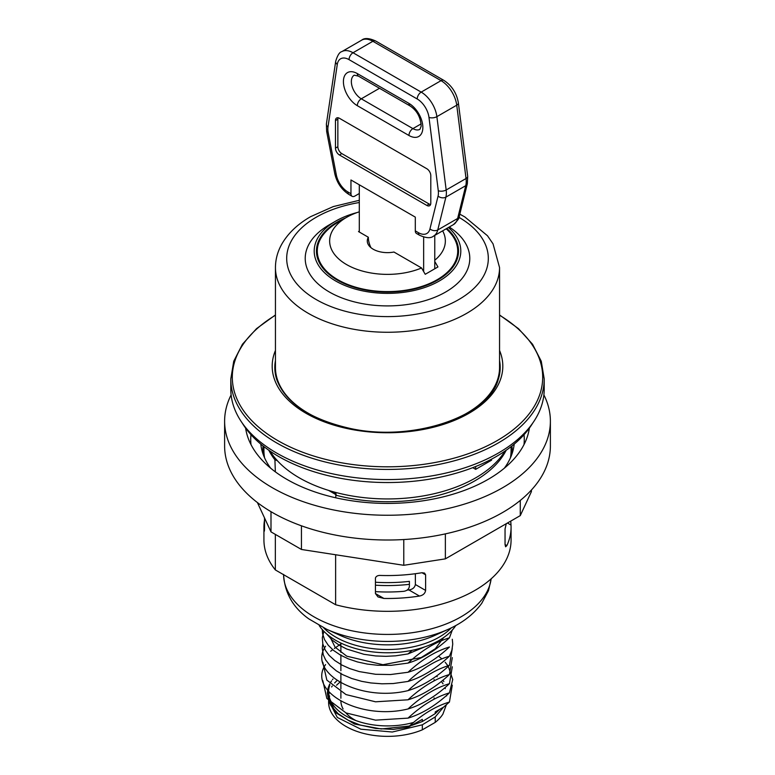<?xml version="1.0" encoding="UTF-8"?>
<svg xmlns="http://www.w3.org/2000/svg" width="775" height="775" viewBox="0 0 775 775"><rect width="100%" height="100%" fill="white"/><g stroke="black" fill="none" stroke-linecap="round" stroke-linejoin="round"><path stroke-width="1.16" d="M451.37 234.224A71.048 41.017 180 0 1 458.548 251.633M316.452 251.633A71.048 41.017 180 0 1 323.63 234.224M434.765 261.485L437.943 266.949L425.233 274.292L421.561 267.976L393.952 252.03A20.218 11.673 180 0 1 367.282 240.967A20.218 11.673 180 0 1 368.338 237.247A18.116 10.463 -120 0 0 370.925 247.661M368.338 237.247L358.505 231.57L359.3 231.115L359.3 184.789M359.3 232.025L359.3 231.115M423.644 237.005L423.644 271.55M499.555 360.578A112.695 65.061 180 0 1 498.151 379.837C488.357 416.892 410.992 442.796 348.411 428.032C309.477 418.81 285.626 402.738 276.849 379.837A112.695 65.061 180 0 1 275.445 360.578M447.446 422.152A112.055 64.693 -0 0 0 499.555 367.495L499.555 267.569A112.055 64.693 180 0 1 430.377 327.341A112.055 64.693 180 0 1 308.266 313.313A112.055 64.693 180 0 1 275.445 267.569L275.445 367.495A112.055 64.693 -0 0 0 327.554 422.152M375.439 591.625A112.336 64.858 180 0 0 403.785 591.315C407.185 590.734 409.055 589.019 409.403 586.171L409.403 581.357A110.854 63.996 180 0 1 375.439 582.238M415.361 573.723L415.361 584.505C414.78 587.566 412.62 589.378 408.89 589.94A110.854 63.996 180 0 1 407.078 590.133M408.89 589.94L419.478 596.053A123.574 71.339 180 0 1 383.925 598.455L375.439 593.563L377.997 596.934L383.925 598.455M375.439 585.193A112.336 64.858 0 0 0 409.403 584.331M507.441 523.018L511.016 525.082L510.754 521.1M511.016 525.082A123.574 71.339 180 0 1 511.074 527.145A123.574 71.339 180 0 1 506.86 545.61L505.048 544.563L505.6 546.782L506.86 545.61M452.29 685.148L449.432 702.034L443.658 707.062M449.423 692.869C435.821 705.482 422.017 713.901 408.028 718.125L375.536 720.14L346.028 712.923L326.856 698.469L322.787 680.557M438.553 656.125L441.837 658.837M445.16 662.208L447.95 665.812M448.308 666.355L452.726 679.549L449.432 692.86C435.521 697.035 421.716 705.453 408.028 718.125M452.3 666.781L449.442 683.686C435.705 696.386 421.891 704.804 408.018 708.96C359.9 720.808 306.919 691.29 325.568 664.582M408.018 699.796L375.526 701.801L346.018 694.584L326.847 680.121L322.778 662.208M449.432 674.521C435.734 687.192 421.929 695.611 408.008 699.796C421.736 687.105 435.55 678.677 449.432 674.512L452.3 657.636M449.423 665.347C435.753 677.999 421.958 686.427 408.018 690.612C359.9 702.46 306.919 672.942 325.568 646.243M452.29 648.452L449.432 665.347C435.492 669.532 421.687 677.96 408.018 690.612M452.29 639.268L452.745 644.044L451.883 650.186L449.432 656.173C435.744 668.844 421.939 677.263 408.018 681.438L393.157 683.55L381.92 683.802L370.847 682.949L361.712 681.351L351.676 678.483L342.724 674.657L336.408 670.898L330.121 665.638L325.577 659.835L323.282 654.865L322.264 648.258L322.787 643.86M408.018 672.274C421.697 659.612 435.502 651.194 449.442 646.999C435.695 659.699 421.891 668.118 408.018 672.274L390.59 674.531L375.633 674.289L359.242 671.586L349.748 668.602L341.978 665.095L334.761 660.523L329.036 655.321L325.277 650.157L322.826 644.025L322.313 637.738L323.863 631.286M452.309 630.036L449.432 637.825C435.724 650.516 421.92 658.934 408.018 663.1L391.055 665.337L377.648 665.27L367.292 664.078L357.469 661.947L348.295 658.857L340.312 655.001L333.589 650.448L328.271 645.275L324.58 639.666L322.594 633.785L322.264 629.542M408.008 653.926L395.618 655.824L385.931 656.328L375.73 655.95L363.882 654.294L346.783 649.053L339.324 645.246L332.233 640.14L326.546 633.824M424.768 646.863L408.028 653.926L412.135 650.293M435.23 722.377L422.346 729.817L422.346 724.799L435.23 716.923L435.23 722.377A58.977 34.052 -0 0 0 442.874 714.163L446.361 704.766M337.057 680.508L334.626 682.959M332.252 686.011L331.642 686.979M329.307 692.308L328.813 694.632M328.61 697.287L335.488 712.535L354.514 724.044L381.242 728.975L409.452 726.02M412.087 725.293L422.346 721.515L422.346 719.365L408.018 727.308C421.784 714.589 435.589 706.161 449.432 702.034M443.658 707.071L435.23 711.934L435.23 713.62L422.346 721.515M435.23 713.62L439.561 709.425M340.884 644.025L339.76 644.732M339.14 645.139L334.306 648.491M332.688 649.692L330.673 651.242M408.018 708.96C421.774 696.25 435.579 687.832 449.442 683.686M408.028 681.438C421.697 668.786 435.492 660.368 449.432 656.173M408.018 663.1C421.803 650.38 435.608 641.962 449.432 637.825M442.951 680.13A58.977 34.052 180 0 1 443.823 681.593M408.018 727.308L393.235 729.411L375.807 728.452L359.929 724.964L348.256 720.256L338.103 713.639L330.973 705.647L328.774 701.288L327.312 693.073L328.096 688.093L329.704 683.996M330.489 682.562L331.574 680.876M332.485 679.627L332.95 679.036M436.461 676.042L437.216 676.73M441.392 681.409L443.029 683.841M445.063 687.997L445.305 688.665M446.555 695.417L446.565 695.96M443.581 707.11L435.23 716.923M422.346 724.799L392.305 732.017L360.869 729.207L337.319 717.456L328.61 700.455M339.896 682.281A58.977 34.052 -0 0 0 336.563 685.236M329.646 695.96A58.977 34.052 -0 0 0 329.307 697.083M328.784 699.738A58.977 34.052 -0 0 0 328.639 701.365M328.61 700.484L328.61 702.305A58.977 34.052 -0 0 0 360.869 732.666A58.977 34.052 -0 0 0 422.346 729.817M413.618 722.416A58.977 34.052 180 0 1 328.61 691.862A58.977 34.052 180 0 1 329.85 684.926M355.996 720.614A46.616 26.912 180 0 1 346.076 713.126M343.093 708.96A46.616 26.912 180 0 1 340.884 701.191M319.203 625.522A73.015 42.16 -0 0 0 439.134 640.421A73.015 42.16 -0 0 0 455.797 625.522M264.517 517.923L264.517 529.519L263.984 529.209A123.574 71.339 180 0 1 263.926 527.145L263.926 539.981A123.574 71.339 -0 0 0 275.348 569.935L275.348 534.392M263.984 529.209C264.178 531.844 264.353 531.941 264.517 529.519C264.353 531.941 264.178 531.844 263.984 529.209M263.926 527.145A123.574 71.339 180 0 1 264.517 520.18M264.575 457.841A123.574 71.339 180 0 1 263.926 450.556L263.926 446.652M275.348 471.849L274.902 459.401L277.586 460.951A124.698 71.988 -0 0 0 328.619 490.41A124.698 71.988 -0 0 0 504.98 451.089M268.828 450.265A123.574 71.339 -0 0 0 275.348 460.331M335.623 554.745L335.623 604.732L275.348 569.935M336.069 494.712L336.059 493.83L334.79 492.832L328.619 490.41L336.069 494.712L335.623 497.763M335.623 604.732A123.574 71.339 -0 0 0 511.074 539.981L511.074 527.145M375.439 593.563L375.439 577.966C376.195 576.125 377.919 575.292 380.603 575.447A123.574 71.339 -0 0 0 421.968 572.725L425.611 574.827L425.611 590.424L415.361 584.505M419.478 596.053C423.063 595.326 425.107 593.447 425.611 590.424M425.611 574.827L424.555 573.083L421.968 572.725M505.048 544.563L505.048 528.967L506.162 524.113A123.574 71.339 -0 0 0 506.414 523.609M270.02 451.089A124.698 71.988 -0 0 0 277.586 460.951C275.445 458.287 274.553 457.773 274.902 459.401L274.863 458.238M275.445 314.95L256.525 328.648L242.439 344.255L233.74 361.237L230.795 378.956L230.795 389.098A156.705 90.472 -0 0 0 276.694 453.075A156.705 90.472 -0 0 0 447.466 472.692A156.705 90.472 -0 0 0 544.205 389.098L544.205 378.956L541.26 361.237L532.561 344.255L518.475 328.648L499.555 314.95M275.445 350.465A115.31 66.573 -0 0 0 305.96 413.249A115.31 66.573 -0 0 0 443.978 424.216A115.31 66.573 -0 0 0 499.555 350.465M472.74 467.664L475.676 469.359L491.553 460.185L491.553 459.149M475.676 466.511L475.676 469.359M511.074 446.652L511.074 450.556A123.574 71.339 180 0 1 510.425 457.841M335.623 495.128A123.574 71.339 -0 0 0 506.172 450.265M257.387 502.539L270.998 531.882L301.446 549.465L403.775 565.295L445.363 558.862L520.277 515.607L531.417 491.602L531.417 490.013M301.446 525.818L301.446 549.465M403.775 539.545L403.775 565.295M270.998 511.694L270.998 531.882M224.614 421.203L224.614 445.974A162.886 94.046 -0 0 0 325.171 532.851A162.886 94.046 -0 0 0 502.675 512.469A162.886 94.046 -0 0 0 550.386 445.974L550.386 421.203A162.886 94.046 180 0 1 387.5 515.249A162.886 94.046 180 0 1 224.614 421.203A162.886 94.046 180 0 1 231.115 394.901M270.64 468.168A126.935 73.286 180 0 1 260.807 444.133L260.807 444.133M514.193 444.133L514.193 444.133A126.935 73.286 180 0 1 504.36 468.168M529.383 428.11A142.387 82.208 180 0 1 488.182 479.338A142.387 82.208 180 0 1 338.588 498.412A142.387 82.208 180 0 1 245.617 428.11M543.885 394.901A162.886 94.046 180 0 1 550.386 421.203M445.363 533.878L445.363 558.862M520.277 500.447L520.277 515.607M449.277 227.017A82.286 47.508 180 0 1 443.804 293.047A82.286 47.508 180 0 1 329.317 291.991A82.286 47.508 180 0 1 329.317 224.808L335.672 221.137A73.296 42.315 180 0 1 357.101 212.553M446.787 228.451A71.048 41.017 180 0 1 458.548 251.061A71.048 41.017 180 0 1 414.693 288.959A71.048 41.017 180 0 1 337.261 280.066A71.048 41.017 180 0 1 316.452 251.061A71.048 41.017 180 0 1 345.563 217.94M448.405 227.511A73.296 42.315 180 0 1 434.029 283.757A73.296 42.315 180 0 1 335.672 280.986A73.296 42.315 180 0 1 335.672 221.137M434.765 268.392L434.765 235.397M347.878 191.948A16.847 9.726 60 0 1 336.311 174.859L328.193 132.651A16.847 9.726 60 0 1 327.98 127.052L337.28 64.451A16.847 9.726 60 0 1 349.05 59.636L417.212 98.987A16.847 9.726 60 0 1 428.982 117.393L438.282 190.727A16.847 9.726 60 0 1 438.069 196.085L429.951 228.916A16.847 9.726 60 0 1 418.384 232.665L415.303 230.882L415.303 217.126L350.959 179.974L350.959 193.731L347.878 191.948A5.619 3.245 120 0 0 349.041 194.525L352.121 196.307A5.619 3.245 -60 0 1 350.959 193.731M359.3 193.508L354.931 196.027A5.619 3.245 -60 0 1 352.121 196.307M415.303 230.882A5.619 3.245 120 0 0 416.466 233.449L419.546 235.232C426.124 238.187 430.803 238.468 433.593 236.065A22.465 12.972 -120 0 0 437.768 229.962L445.896 197.131A22.465 12.972 -120 0 0 446.177 189.982L436.877 116.657A22.465 12.972 -120 0 0 421.183 92.109L353.022 52.748A22.465 12.972 -120 0 0 341.785 51.644C339.508 52.128 337.474 55.354 335.691 61.332A5.619 3.71 -171.6 0 0 337.28 64.451M426.822 205.423L339.44 154.981A5.619 3.245 60 0 1 335.468 148.102L335.468 120.59A5.619 3.245 60 0 1 336.631 118.013A5.619 3.245 60 0 1 339.44 118.294L426.822 168.737A5.619 3.245 60 0 1 430.793 175.615L430.793 203.137A5.619 3.245 60 0 1 429.631 205.704A5.619 3.245 60 0 1 426.822 205.423L429.205 204.048A5.619 3.245 -120 0 0 430.551 204.561M338.094 117.79A5.619 3.245 -120 0 0 337.852 119.214L337.852 146.727A5.619 3.245 -120 0 0 341.823 153.605L429.205 204.048M442.632 230.853A57.854 33.402 180 0 1 434.765 260.235M421.561 267.976A57.854 33.402 180 0 1 343.528 262.677A57.854 33.402 180 0 1 346.59 217.349A57.854 33.402 180 0 1 359.3 211.807M446.177 228.799A70.205 40.533 180 0 1 429.951 283.35A70.205 40.533 180 0 1 334.597 277.712A70.205 40.533 180 0 1 337.852 222.396L346.59 217.349M532.725 423.092A153.896 88.854 180 0 1 278.68 456.514A153.896 88.854 180 0 1 242.275 423.092M329.792 636.44L335.1 647.173L346.764 656.183L382.927 664.717L421.232 657.539L435.356 648.694L443.658 637.554M323.708 627.866A73.015 42.16 -0 0 0 439.134 637.166A73.015 42.16 -0 0 0 451.292 627.866M283.592 574.44C284.59 592.759 292.989 607.561 308.779 618.857L326.624 629.242L339.993 635.335A76.735 44.301 -0 0 0 435.007 635.335L448.376 629.242C462.685 622.8 473.816 614.149 481.769 603.289L488.483 590.676L491.205 578.78M326.624 629.242A98.338 56.769 -0 0 0 448.376 629.242M283.592 574.692A103.908 59.995 -0 0 0 347.946 629.91A103.908 59.995 -0 0 0 460.98 616.861A103.908 59.995 -0 0 0 489.151 586.878A103.908 59.995 -0 0 0 491.127 578.847M499.555 315.231A155.184 89.59 180 0 1 496.048 441.246A155.184 89.59 180 0 1 277.77 440.568A155.184 89.59 180 0 1 275.445 315.231M230.795 378.956A156.705 90.472 -0 0 0 276.694 442.932A156.705 90.472 -0 0 0 447.466 462.539A156.705 90.472 -0 0 0 544.205 378.956M262.919 453.617A124.698 71.988 180 0 1 263.064 445.974M511.936 445.974A124.698 71.988 180 0 1 512.081 453.617M251.013 444.627A136.768 78.963 180 0 1 250.984 434.717M524.016 434.717A136.768 78.963 180 0 1 523.987 444.627M458.994 217.358A100.818 58.212 180 0 1 458.693 299.615A100.818 58.212 180 0 1 316.21 299.557A100.818 58.212 180 0 1 316.21 217.242A100.818 58.212 180 0 1 359.3 202.517M336.311 174.859A5.619 2.364 169.1 0 1 334.771 173.629C336.883 182.803 341.639 189.778 349.041 194.525M328.193 132.651A5.619 2.364 169.1 0 1 326.653 131.421L334.771 173.629M327.98 127.052A5.619 3.71 -171.6 0 1 326.401 123.932L326.653 131.421M349.05 59.636A5.619 3.245 -60 0 1 353.022 52.748L372.872 41.288L441.043 80.648A22.465 12.972 60 0 1 456.737 105.187L466.037 178.521A22.465 12.972 60 0 1 465.756 185.671L457.628 218.492A22.465 12.972 60 0 1 453.452 224.605C457.918 220.265 459.837 217.572 459.226 216.506A5.619 3.933 -166.1 0 1 457.628 218.492L437.768 229.962A5.619 3.933 13.9 0 1 429.951 228.916M417.212 98.987A5.619 3.245 -60 0 1 421.183 92.109L441.043 80.648A5.619 3.245 120 0 1 443.852 80.367C451.835 85.579 456.678 93.097 458.383 102.93A5.619 2.693 172.8 0 1 456.737 105.187L436.877 116.657A5.619 2.693 -7.2 0 1 428.982 117.393M438.282 190.727A5.619 2.693 -7.2 0 0 446.177 189.982L466.037 178.521A5.619 2.693 172.8 0 0 467.683 176.264L467.354 183.675A5.619 3.933 -166.1 0 1 465.756 185.671L445.896 197.131A5.619 3.933 13.9 0 1 438.069 196.085M418.384 232.665A5.619 3.245 120 0 0 419.546 235.232M408.948 135.489A19.656 11.354 -120 0 0 422.85 127.468A19.656 11.354 -120 0 0 408.948 103.385L357.314 73.577A19.656 11.354 -120 0 0 343.412 81.608A19.656 11.354 -120 0 0 357.314 105.681L408.948 135.489A5.619 3.245 120 0 1 412.92 128.611L361.286 98.803A5.619 3.245 120 0 0 357.314 105.681M408.948 103.385A5.619 3.245 120 0 0 410.111 105.962C416.969 110.534 420.66 117.277 421.164 126.189L419.943 129.309A14.037 8.108 60 0 1 412.92 128.611L421.145 123.864M379.498 88.282L361.286 98.803A14.037 8.108 60 0 1 352.112 86.432A14.037 8.108 60 0 1 354.262 75.175L358.476 76.153A5.619 3.245 -60 0 1 357.314 73.577M375.681 41.007A5.619 3.245 120 0 0 372.872 41.288A22.465 12.972 60 0 0 361.644 40.174C364.424 37.772 369.103 38.053 375.681 41.007L443.852 80.367M339.44 154.981L341.823 153.605M335.468 120.59L337.852 119.214M335.468 148.102L337.852 146.727M328.61 691.862L328.61 697.258M340.884 643.056L340.884 652.376M340.884 654.778L340.884 670.714M340.884 673.117L340.884 689.053M340.884 691.455L340.884 698.236M434.116 643.056L434.116 644.122M434.116 679.559L434.116 680.808M434.116 697.897L434.116 699.157M275.445 267.569C275.493 259.276 277.663 251.362 281.964 243.834C288.232 233.091 297.784 224.043 310.591 216.68L333.279 206.586L359.3 200.299M499.555 267.569L493.036 243.834L487.475 235.745L464.777 216.893L459.808 214.171M326.401 123.932L335.691 61.332M358.476 76.153L410.111 105.962M459.226 216.506L467.354 183.675M467.683 176.264L458.383 102.93M433.593 236.065L453.452 224.605M341.785 51.644L361.644 40.174"/></g></svg>
